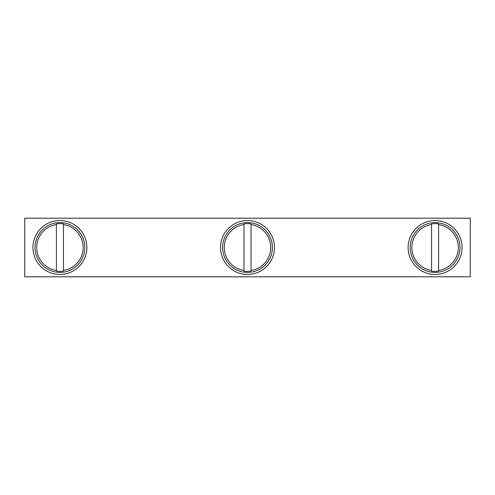 <?xml version="1.0" encoding="UTF-8"?>
<svg xmlns="http://www.w3.org/2000/svg" width="495" height="495" viewBox="0 0 495 495"><rect width="100%" height="100%" fill="white"/><g stroke="black" fill="none" stroke-linecap="round" stroke-linejoin="round"><path stroke-width="0.74" d="M470.25 276.81L470.25 218.19L24.75 218.19L24.75 276.81L470.25 276.81M438.595 271.124L438.595 224.544A23.222 23.222 0 0 1 438.595 270.456L438.595 271.124A23.89 23.89 0 0 1 431.56 271.124L431.56 223.876A23.89 23.89 0 0 1 438.595 223.876L438.595 224.544L438.595 223.876M431.56 271.124L431.56 270.456A23.222 23.222 0 0 1 431.56 224.544L431.56 223.876M413.214 235.558A24.911 24.911 0 0 1 447.022 225.64A24.911 24.911 0 0 1 456.941 259.442A24.911 24.911 0 0 1 423.132 269.36A24.911 24.911 0 0 1 413.214 235.558M251.015 271.124L251.015 224.544A23.222 23.222 0 0 1 251.015 270.456L251.015 271.124A23.89 23.89 0 0 1 243.986 271.124L243.986 223.876A23.89 23.89 0 0 1 251.015 223.876L251.015 224.544L251.015 223.876M243.986 271.124L243.986 270.456A23.222 23.222 0 0 1 243.986 224.544L243.986 223.876M225.64 235.558A24.911 24.911 0 0 1 259.442 225.64A24.911 24.911 0 0 1 269.36 259.442A24.911 24.911 0 0 1 235.558 269.36A24.911 24.911 0 0 1 225.64 235.558M63.44 271.124L63.44 224.544A23.222 23.222 0 0 1 63.44 270.456L63.44 271.124A23.89 23.89 0 0 1 56.405 271.124L56.405 223.876A23.89 23.89 0 0 1 63.44 223.876L63.44 224.544L63.44 223.876M56.405 271.124L56.405 270.456A23.222 23.222 0 0 1 56.405 224.544L56.405 223.876M38.059 235.558A24.911 24.911 0 0 1 71.868 225.64A24.911 24.911 0 0 1 81.786 259.442A24.911 24.911 0 0 1 47.978 269.36A24.911 24.911 0 0 1 38.059 235.558M462.045 247.5A26.965 26.965 0 0 0 435.08 220.535A26.965 26.965 0 0 0 408.115 247.5A26.965 26.965 0 0 0 435.08 274.465A26.965 26.965 0 0 0 462.045 247.5M274.465 247.5A26.965 26.965 0 0 0 247.5 220.535A26.965 26.965 0 0 0 220.535 247.5A26.965 26.965 0 0 0 247.5 274.465A26.965 26.965 0 0 0 274.465 247.5M86.885 247.5A26.965 26.965 0 0 0 59.92 220.535A26.965 26.965 0 0 0 32.955 247.5A26.965 26.965 0 0 0 59.92 274.465A26.965 26.965 0 0 0 86.885 247.5"/></g></svg>
